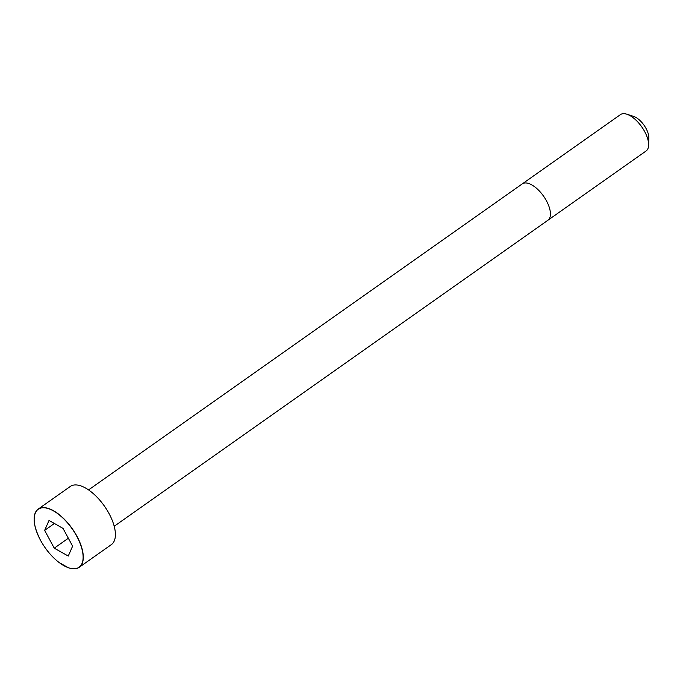 <?xml version="1.0" encoding="UTF-8"?>
<svg xmlns="http://www.w3.org/2000/svg" width="683" height="683" viewBox="0 0 683 683"><rect width="100%" height="100%" fill="white"/><g stroke="black" fill="none" stroke-linecap="round" stroke-linejoin="round"><path stroke-width="1.02" d="M69.026 567.94A35.601 16.546 -125.2 0 0 79.245 567.283L111.346 544.633A35.601 16.546 -125.2 0 0 104.345 506.001A35.601 16.546 -125.2 0 0 70.298 486.458L38.197 509.108A35.601 16.546 -125.2 0 0 34.15 518.508M646.101 150.977A22.249 10.339 -125.2 0 0 648.628 145.137A22.249 10.339 -125.2 0 0 626.789 114.198A22.249 10.339 -125.2 0 0 620.446 114.616L522.256 183.898A22.249 10.339 -125.2 0 1 543.531 196.115A22.249 10.339 -125.2 0 1 547.911 220.259L646.101 150.977M648.628 145.137L648.85 138.034A15.572 7.24 -125.2 0 0 633.568 116.366L626.789 114.198M49.014 520.463L44.643 530.375L54.256 548.167L68.249 556.047L72.62 546.144L62.998 528.352L49.014 520.463M44.643 530.375L54.384 523.494M54.256 548.167L68.343 538.23M79.245 567.283A35.601 16.546 -125.2 0 0 72.236 528.651A35.601 16.546 -125.2 0 0 38.197 509.108C32.11 514.615 32.869 525.005 40.476 540.253C45.582 549.499 51.865 556.978 59.319 562.69L68.607 567.838C73.047 569.315 76.59 569.127 79.245 567.283M40.493 540.253A35.473 16.494 -125.2 0 0 81.951 563.62A35.473 16.494 -125.2 0 0 53.445 510.893A35.473 16.494 -125.2 0 0 40.493 540.253M114.206 526.269L547.911 220.259M88.551 489.916L522.256 183.898"/></g></svg>
